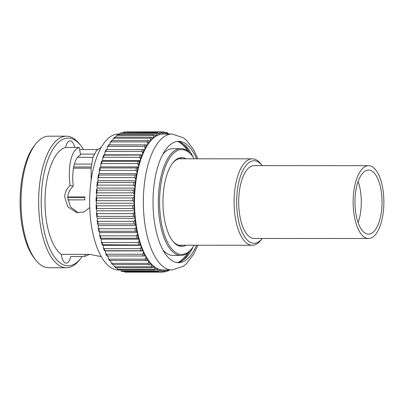 <?xml version="1.0" encoding="UTF-8"?>
<svg xmlns="http://www.w3.org/2000/svg" width="404" height="404" viewBox="0 0 404 404"><rect width="100%" height="100%" fill="white"/><g stroke="black" fill="none" stroke-linecap="round" stroke-linejoin="round"><path stroke-width="0.61" d="M381.022 189.905A32.042 13.524 -90 0 1 368.499 234.128A32.042 13.524 -90 0 1 356 214.261A32.042 13.524 -90 0 1 368.524 170.039A32.042 13.524 -90 0 1 381.022 189.905M358.146 181.522A32.042 13.524 -90 0 1 360.277 189.9A32.042 13.524 -90 0 1 358.131 222.639M368.499 238.496L254.055 238.456A36.416 15.367 -90 0 1 239.855 215.877A36.416 15.367 -90 0 1 254.086 165.63L368.524 165.67A36.416 15.367 -90 0 1 382.729 188.244A36.416 15.367 -90 0 1 368.499 238.496A36.416 15.367 -90 0 1 354.293 215.923A36.416 15.367 -90 0 1 368.524 165.67M179.548 141.956A62.63 26.432 -90 0 1 184.28 146.501A62.63 26.432 -90 0 1 184.35 146.586A62.63 26.432 -90 0 1 184.421 146.672M187.562 151.035A61.66 26.023 90 0 0 185.042 147.445A61.66 26.023 90 0 0 184.971 147.359A61.66 26.023 90 0 0 178.002 141.536M194.263 158.807A52.434 22.129 90 0 0 192.026 155.611A52.434 22.129 90 0 0 191.971 155.54A52.434 22.129 90 0 0 162.105 177.735A52.434 22.129 90 0 0 171.447 248.49A52.434 22.129 90 0 0 191.991 248.425L191.304 249.283A53.404 22.538 -90 0 1 180.81 255.419A53.404 22.538 -90 0 1 170.377 249.349A53.404 22.538 -90 0 1 158.944 189.279A53.404 22.538 -90 0 1 180.851 148.606L172.927 148.606A53.404 22.538 90 0 0 162.852 154.227M180.851 148.606A53.404 22.538 -90 0 1 191.279 154.676A53.404 22.538 -90 0 1 191.339 154.752A53.404 22.538 -90 0 1 191.4 154.823M186.047 245.228A44.425 18.746 -90 0 1 173.018 241.39A44.425 18.746 -90 0 1 172.968 241.329A44.425 18.746 -90 0 1 162.963 202.005A44.425 18.746 -90 0 1 172.998 162.696A44.425 18.746 -90 0 1 186.077 158.807M172.624 240.885A43.455 18.337 90 0 0 180.815 245.465A43.455 18.337 90 0 0 182.749 245.223M262.166 238.567L260.787 240.289A43.208 18.236 -90 0 1 252.293 245.253A43.208 18.236 -90 0 1 234.158 197.98A43.208 18.236 -90 0 1 252.328 158.833A43.208 18.236 -90 0 1 260.812 163.802L262.191 165.519A41.269 17.417 90 0 0 236.734 198.162A41.269 17.417 90 0 0 244.364 236.32A41.269 17.417 90 0 0 262.166 238.567A41.269 17.417 90 0 0 262.252 238.456M196.597 245.228A60.691 25.614 -90 0 1 178.603 262.701A60.691 25.614 -90 0 1 153.131 196.309A60.691 25.614 -90 0 1 178.654 141.324A60.691 25.614 -90 0 1 196.627 158.807M189.425 251.364A63.019 26.593 -90 0 1 183.103 260.196M192.915 247.208A60.691 25.614 -90 0 1 177.21 262.61M35.835 260.181L34.461 258.464A63.842 26.942 -90 0 1 20.2 195.96A63.842 26.942 -90 0 1 34.502 145.455L35.88 143.733A65.786 27.765 90 0 0 21.144 195.778A65.786 27.765 90 0 0 35.835 260.181A65.786 27.765 90 0 0 48.758 267.751L66.362 267.756A65.786 27.765 -90 0 1 38.749 195.783A65.786 27.765 -90 0 1 66.413 136.183A65.786 27.765 -90 0 1 79.335 143.753L80.714 145.47A63.842 26.942 90 0 0 41.329 195.97A63.842 26.942 90 0 0 53.131 255.005A63.842 26.942 90 0 0 80.669 258.479A63.842 26.942 90 0 0 82.153 256.489M66.413 136.183L48.808 136.178A65.786 27.765 90 0 0 35.88 143.733M83.567 149.586A63.842 26.942 90 0 0 80.714 145.47M118.675 269.963L118.301 269.963A67.973 28.684 -90 0 1 89.774 195.602A67.973 28.684 -90 0 1 118.352 134.017L119.19 134.022M97.339 149.591L79.522 149.586M101.278 147.354L96.49 150.495L92.935 157.484L91.102 167.842L91.137 180.366M89.739 207.53L83.865 212.029L76.523 212.534L67.897 206.934L64.645 196.819C64.933 192.309 66.756 188.527 70.109 185.466C67.529 165.958 71.66 148.975 79.346 147.465L80.547 155.035C74.609 157.196 71.463 170.604 73.25 186.168C69.852 189.198 68.003 192.981 67.705 197.506L70.478 206.898L78.053 212.767M101.268 256.666L89.865 254.374L61.262 254.358A54.863 23.154 -90 0 1 45.102 196.814A54.863 23.154 -90 0 1 65.554 147.46L79.346 147.465M89.531 254.368L84.537 256.489L85.421 254.368M61.262 254.358A12.14 5.121 90 0 0 66.175 263.12A12.14 5.121 90 0 0 70.745 256.484L84.537 256.489M179.977 261.726A63.115 26.634 -90 0 1 179.573 262.044M172.053 134.037A67.973 28.684 -90 0 0 143.471 195.622A67.973 28.684 -90 0 0 172.003 269.983L163.196 269.978A67.973 28.684 -90 0 1 160.504 269.675A67.973 28.684 -90 0 1 157.323 268.534A67.973 28.684 -90 0 1 154.217 266.559A67.973 28.684 -90 0 1 151.227 263.767A67.973 28.684 -90 0 1 148.384 260.201A67.973 28.684 -90 0 1 145.728 255.904A67.973 28.684 -90 0 1 143.294 250.929A67.973 28.684 -90 0 1 141.107 245.339A67.973 28.684 -90 0 1 139.203 239.203A67.973 28.684 -90 0 1 137.597 232.598A67.973 28.684 -90 0 1 136.315 225.609A67.973 28.684 -90 0 1 135.37 218.327A67.973 28.684 -90 0 1 134.779 210.832A67.973 28.684 -90 0 1 134.542 203.232A67.973 28.684 -90 0 1 134.668 195.617A67.973 28.684 -90 0 1 135.153 188.082A67.973 28.684 -90 0 1 135.986 180.719A67.973 28.684 -90 0 1 137.168 173.624A67.973 28.684 -90 0 1 138.673 166.887A67.973 28.684 -90 0 1 140.491 160.595A67.973 28.684 -90 0 1 142.592 154.818A67.973 28.684 -90 0 1 144.955 149.637A67.973 28.684 -90 0 1 147.546 145.117A67.973 28.684 -90 0 1 150.333 141.309A67.973 28.684 -90 0 1 153.283 138.264A67.973 28.684 -90 0 1 156.358 136.022A67.973 28.684 -90 0 1 159.519 134.613A67.973 28.684 -90 0 1 162.726 134.047A67.973 28.684 -90 0 1 163.246 134.037L172.053 134.037L183.366 137.764L186.608 140.415L193.693 149.773L197.879 158.812M91.173 166.968L73.664 166.963M73.452 168.175L91.077 168.185M67.796 199.869L84.764 199.874A37.87 15.983 90 0 1 84.81 198.425A37.87 15.983 90 0 1 84.88 196.975L67.736 196.97M67.705 197.425L84.855 197.43M177.255 141.415A60.691 25.614 -90 0 1 192.95 156.828M179.618 141.981A63.115 26.634 -90 0 1 180.022 142.299M77.649 157.313L92.986 157.318M169.917 134.037L168.594 133.906M168.645 134.037L168.635 134.012A69.185 29.199 90 0 0 166.589 133.28L166.216 132.446L165.019 132.446M166.589 133.28L166.125 134.037M167.372 132.86L168.635 134.012M167.7 132.931L166.216 132.446M165.817 134.037L165.387 133.007A69.185 29.199 90 0 0 163.322 132.82L162.908 131.861L126.816 131.85M163.322 132.82L162.726 134.047L162.115 132.876A69.185 29.199 90 0 0 160.05 133.239L159.519 134.613L158.853 133.608A69.185 29.199 90 0 0 156.823 134.517L156.358 136.022L155.651 135.204A69.185 29.199 90 0 0 153.672 136.643L153.283 138.264L152.54 137.638A69.185 29.199 90 0 0 150.642 139.597L150.333 141.309L149.566 140.88A69.185 29.199 90 0 0 147.773 143.329L147.546 145.117L146.763 144.895A69.185 29.199 90 0 0 145.097 147.803L144.955 149.637L144.167 149.626A69.185 29.199 90 0 0 142.647 152.959L142.592 154.818L141.809 155.015A69.185 29.199 90 0 0 140.456 158.732L140.491 160.595L139.723 160.994A69.185 29.199 90 0 0 138.552 165.044L138.673 166.887L137.931 167.493A69.185 29.199 90 0 0 136.961 171.826L137.168 173.624L136.456 174.422A69.185 29.199 90 0 0 135.699 178.987L135.986 180.719L135.32 181.699A69.185 29.199 90 0 0 134.779 186.436L135.153 188.082L134.532 189.234A69.185 29.199 90 0 0 134.219 194.082L134.668 195.617L134.108 196.925A69.185 29.199 90 0 0 134.027 201.828L134.542 203.232L134.047 204.682A69.185 29.199 90 0 0 134.199 209.575L134.779 210.832L134.355 212.408A69.185 29.199 90 0 0 134.734 217.226L135.37 218.327L135.027 219.998A69.185 29.199 90 0 0 135.633 224.685L136.315 225.609L136.052 227.366A69.185 29.199 90 0 0 136.875 231.861L137.597 232.598L137.416 234.416A69.185 29.199 90 0 0 138.451 238.663L139.203 239.203L139.107 241.057A69.185 29.199 90 0 0 140.334 245.001L141.107 245.339L141.102 247.203A69.185 29.199 90 0 0 142.511 250.798L143.294 250.929L143.375 252.783A69.185 29.199 90 0 0 144.945 255.984L145.728 255.904L145.9 257.727A69.185 29.199 90 0 0 147.606 260.489L148.384 260.201L148.637 261.969A69.185 29.199 90 0 0 150.465 264.261L151.227 263.767L151.561 265.453A69.185 29.199 90 0 0 153.49 267.251L154.217 266.559L154.631 268.145A69.185 29.199 90 0 0 156.631 269.418L157.323 268.534L157.812 270.003A69.185 29.199 90 0 0 159.858 270.736L160.504 269.675L161.06 271.003A69.185 29.199 90 0 0 163.125 271.19L163.716 269.978L164.332 271.14A69.185 29.199 90 0 0 166.398 270.776L166.706 269.978M162.974 131.866A70.155 29.608 -90 0 1 164.075 131.967L162.908 131.861M164.075 131.967L165.387 133.007M160.05 133.239L159.59 132.159L124.563 131.946L160.757 131.957L162.115 132.876M156.823 134.517L156.303 133.335L120.21 133.32L118.953 134.547M121.362 132.81A70.155 29.608 90 0 0 120.21 133.32L121.362 132.81L157.454 132.82L158.853 133.608M153.672 136.643L153.096 135.375L117.003 135.36L116.458 135.582L115.701 137.133M116.458 135.577L118.125 134.547L154.217 134.557L155.651 135.204M150.642 139.597L150.005 138.254L113.913 138.239L113.261 138.582L112.615 140.531M114.686 137.623L114.989 137.133L151.081 137.143L152.54 137.638M147.773 143.329L147.071 141.93L110.979 141.92L110.262 142.38L109.742 144.708M111.711 140.87L111.994 140.531L148.086 140.547L149.566 140.88M145.097 147.803L144.329 146.364L108.237 146.354L107.489 146.92L107.1 149.601M108.908 144.879L146.763 144.895M142.647 152.959L141.809 151.5L105.717 151.485L104.964 152.131L104.737 154.803L103.954 155L104.222 155.156L141.809 155.015M106.313 149.611L144.167 149.626M140.456 158.732L139.552 157.267L103.459 157.257L102.717 157.959L102.636 160.58L101.869 160.984L102.146 161.297L138.239 161.312L139.723 160.994M103.954 155L104.222 155.156A70.155 29.608 90 0 0 103.459 157.257M138.552 165.044L137.577 163.6L101.485 163.59L100.763 164.327L100.823 166.872L99.904 167.7L99.132 171.16L99.313 173.609L98.445 174.695L97.834 178.366L98.137 180.704L97.324 182.022L96.884 185.86L97.298 188.067L96.556 189.607L96.303 193.551L96.814 195.602L96.147 197.349L96.081 201.344L96.687 203.217L96.112 205.151L96.233 209.136L96.925 210.822L96.44 212.923L97.051 213.625L133.143 213.64L134.355 212.408M101.869 160.984L102.146 161.297A70.155 29.608 90 0 0 101.485 163.59M100.076 167.478L100.374 167.953L136.466 167.963L137.931 167.493M136.961 171.826L135.916 170.417L99.823 170.402L99.132 171.16M98.601 174.407L98.924 175.033L135.017 175.048L136.456 174.422M135.699 178.987L134.588 177.629L98.495 177.614L97.834 178.366M97.465 181.684L97.819 182.457L133.911 182.467L135.32 181.699M134.779 186.436L133.608 185.148L97.516 185.133L96.884 185.86M96.677 189.218L97.076 190.122L133.168 190.138L134.532 189.234M134.219 194.082L132.992 192.88L96.899 192.865L96.298 193.551M96.253 196.91L96.692 197.94L132.785 197.95L134.108 196.925M134.027 201.828L132.739 200.722L96.647 200.712L96.172 201.813M96.192 204.671L96.687 205.808L132.78 205.818L134.047 204.682M134.199 209.575L132.866 208.585L96.773 208.57L96.344 209.56M134.734 217.226L133.36 216.362L97.263 216.352L96.884 217.211L97.521 218.311L97.142 220.559L97.778 221.296L133.87 221.311L135.027 219.998M96.445 212.923L96.884 217.211M135.633 224.685L134.214 223.962L98.122 223.947L97.778 224.674L98.465 225.594L98.197 227.972L98.869 228.73L134.961 228.745L136.052 227.366M97.142 220.559L97.778 224.674M136.875 231.861L135.426 231.285L99.334 231.27L99.02 231.846L99.743 232.583L99.601 235.067L100.303 235.825L136.395 235.835L137.416 234.416M98.197 227.972L99.02 231.846M138.451 238.663L136.976 238.239L100.884 238.224L100.596 238.648L101.348 239.188L101.333 241.759L102.061 242.491L138.153 242.506L139.107 241.057M100.303 235.825A70.155 29.608 90 0 0 100.884 238.224L100.596 238.648M140.334 245.001L102.757 244.723L102.48 244.986L103.257 245.324L103.379 247.96L104.126 248.652L140.218 248.667L141.102 247.203M102.061 242.491A70.155 29.608 90 0 0 102.757 244.723L102.48 244.986M142.511 250.798L104.919 250.687L105.439 250.914L105.717 253.601L106.469 254.222L142.561 254.237L143.375 252.783M104.126 248.652A70.155 29.608 90 0 0 104.919 250.687L104.656 250.788M144.945 255.984L107.09 255.969M107.888 256.035L108.317 258.605L109.06 259.141L145.152 259.151L145.9 257.727M147.606 260.489L109.752 260.479M110.605 260.701L111.166 262.908L111.863 263.337L147.96 263.352L148.637 261.969M150.465 264.261L148.99 264.645L112.898 264.635L112.615 264.246M113.549 264.635L114.231 266.458L114.852 266.761L150.944 266.776L151.561 265.453M153.49 267.251L152.035 267.791L115.943 267.776L115.635 267.236M116.685 267.776L117.483 269.195L117.983 269.372L154.076 269.387L154.631 268.145M156.631 269.418L155.207 270.104L119.114 270.094L117.483 269.195M159.858 270.736L158.469 271.564L122.16 271.523L120.892 271.069L157.313 271.15L157.812 270.003M163.125 271.19L161.782 272.15L125.684 272.139L160.61 272.044L161.06 271.003M162.201 272.059L165.281 271.831M163.928 272.059L164.332 271.14M166.398 270.776L165.1 271.852M166.17 271.19L167.493 271.145L168.771 270.579M167.312 269.978L167.589 270.407A69.185 29.199 90 0 0 168.645 269.978M167.231 271.19L167.589 270.407M80.669 258.479L79.29 260.201A65.786 27.765 -90 0 1 66.362 267.756M74.69 147.465A12.14 5.121 90 0 0 70.124 140.819A12.14 5.121 90 0 0 65.554 147.46M143.294 250.929L105.439 250.914M141.107 245.339L103.257 245.324M139.203 239.203L101.348 239.188M137.597 232.598L99.743 232.583M136.315 225.609L98.465 225.594M135.37 218.327L97.521 218.311M134.779 210.832L96.925 210.822M134.542 203.232L96.687 203.217M134.668 195.617L96.814 195.602M135.153 188.082L97.298 188.067M135.986 180.719L98.137 180.704M137.168 173.624L99.313 173.609M138.673 166.887L100.823 166.872M140.491 160.595L102.636 160.58M142.592 154.818L104.737 154.803M70.109 185.466L73.25 186.168M183.148 143.834A63.019 26.593 -90 0 1 189.466 152.667M182.78 158.802A43.455 18.337 90 0 0 180.846 158.56A43.455 18.337 90 0 0 172.654 163.135M191.991 248.425A52.434 22.129 90 0 0 194.228 245.228M162.817 249.788A53.404 22.538 90 0 0 172.887 255.419L180.81 255.419M177.957 262.489A61.66 26.023 90 0 0 184.997 256.585A61.66 26.023 90 0 0 187.522 253M184.997 256.585L184.31 257.444A62.63 26.432 -90 0 1 179.502 262.07M124.664 131.941A70.155 29.608 90 0 0 123.498 132.148M159.59 132.159A70.155 29.608 -90 0 1 160.757 131.957M156.303 133.335A70.155 29.608 -90 0 1 157.454 132.82M118.125 134.547A70.155 29.608 90 0 0 117.003 135.36M153.096 135.375A70.155 29.608 -90 0 1 154.217 134.557M114.989 137.133A70.155 29.608 90 0 0 113.913 138.239M150.005 138.254A70.155 29.608 -90 0 1 151.081 137.143M111.994 140.531A70.155 29.608 90 0 0 110.979 141.92M147.071 141.93A70.155 29.608 -90 0 1 148.086 140.547M109.176 144.708A70.155 29.608 90 0 0 108.237 146.354M144.329 146.364A70.155 29.608 -90 0 1 145.268 144.723M106.575 149.601A70.155 29.608 90 0 0 105.717 151.485M141.809 151.5A70.155 29.608 -90 0 1 142.668 149.616M139.552 157.267A70.155 29.608 -90 0 1 140.314 155.166M137.577 163.6A70.155 29.608 -90 0 1 138.239 161.312M100.374 167.953A70.155 29.608 90 0 0 99.823 170.402M135.916 170.417A70.155 29.608 -90 0 1 136.466 167.963M98.924 175.033A70.155 29.608 90 0 0 98.495 177.614M134.588 177.629A70.155 29.608 -90 0 1 135.017 175.048M97.819 182.457A70.155 29.608 90 0 0 97.516 185.133M133.608 185.148A70.155 29.608 -90 0 1 133.911 182.467M97.076 190.122A70.155 29.608 90 0 0 96.899 192.865M132.992 192.88A70.155 29.608 -90 0 1 133.168 190.138M96.692 197.94A70.155 29.608 90 0 0 96.647 200.712M132.739 200.722A70.155 29.608 -90 0 1 132.785 197.95M96.687 205.808A70.155 29.608 90 0 0 96.773 208.57M132.866 208.585A70.155 29.608 -90 0 1 132.78 205.818M97.051 213.625A70.155 29.608 90 0 0 97.263 216.352M133.36 216.362A70.155 29.608 -90 0 1 133.143 213.64M97.778 221.296A70.155 29.608 90 0 0 98.122 223.947M134.214 223.962A70.155 29.608 -90 0 1 133.87 221.311M98.869 228.73A70.155 29.608 90 0 0 99.334 231.27M135.426 231.285A70.155 29.608 -90 0 1 134.961 228.745M136.976 238.239A70.155 29.608 -90 0 1 136.395 235.835M138.85 244.738A70.155 29.608 -90 0 1 138.153 242.506M141.011 250.697A70.155 29.608 -90 0 1 140.218 248.667M106.469 254.222A70.155 29.608 90 0 0 107.353 256.035M143.445 256.045A70.155 29.608 -90 0 1 142.561 254.237M109.06 259.141A70.155 29.608 90 0 0 110.024 260.701M146.117 260.716A70.155 29.608 -90 0 1 145.152 259.151M111.863 263.337A70.155 29.608 90 0 0 112.898 264.635M148.99 264.645A70.155 29.608 -90 0 1 147.96 263.352M114.852 266.761A70.155 29.608 90 0 0 115.943 267.776M152.035 267.791A70.155 29.608 -90 0 1 150.944 266.776M117.983 269.372A70.155 29.608 90 0 0 119.114 270.094M155.207 270.104A70.155 29.608 -90 0 1 154.076 269.387M121.22 271.14A70.155 29.608 90 0 0 122.377 271.554M158.469 271.564A70.155 29.608 -90 0 1 157.313 271.15M124.518 272.033A70.155 29.608 90 0 0 125.684 272.139M161.782 272.15A70.155 29.608 -90 0 1 160.61 272.044M94.233 154.106L80.356 154.101M252.328 158.833L178.911 158.802M91.496 164.11L74.336 164.105M114.559 137.239L113.261 138.582M111.544 140.632L110.262 142.38M108.716 144.768L107.489 146.92M106.116 149.606L104.964 152.131M103.762 155.086L102.717 157.959M101.682 161.14L100.763 164.327M99.601 235.067L100.419 238.446M101.333 241.759L102.293 244.854M103.379 247.96L104.459 250.733M105.717 253.601L106.893 256.01M108.317 258.605L109.57 260.625M111.166 262.908L112.453 264.529M114.231 266.458L115.529 267.67M172.003 269.983L183.315 266.266L186.562 263.615L193.652 254.262L197.844 245.228M252.293 245.253L178.876 245.223M192.026 155.611L191.339 154.752M185.042 147.445L184.35 146.586"/></g></svg>
